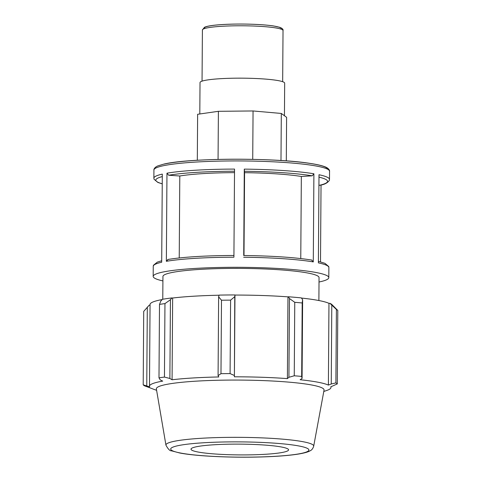<?xml version="1.0" encoding="UTF-8"?>
<svg xmlns="http://www.w3.org/2000/svg" width="481" height="481" viewBox="0 0 481 481"><rect width="100%" height="100%" fill="white"/><g stroke="black" fill="none" stroke-linecap="round" stroke-linejoin="round"><path stroke-width="0.72" d="M252.723 159.361L253.06 110.961L281.313 113.45L286.604 117.316L286.303 160.888M280.982 160.522L281.313 113.45M218.061 159.409L218.398 111.309L253.06 110.961M197.312 160.269L197.631 114.286L218.398 111.309M319.017 282.01A87.813 9.698 -179.6 0 0 328.806 277.633A87.813 9.698 -179.6 0 0 260.281 267.689A87.813 9.698 -179.6 0 0 161.628 272.324A87.813 9.698 -179.6 0 0 153.18 276.407A87.813 9.698 -179.6 0 0 162.909 280.916M161.706 260.744L157.335 262.115L153.445 265.259L153.253 266.312A87.813 9.698 0.4 0 1 161.694 262.223L162.313 174.104A87.813 9.698 -179.6 0 0 153.866 178.186L154.046 179.233L157.852 182.425L162.241 183.874M234.512 172.643A73.178 8.081 -179.6 0 0 179.798 175.998L168.669 175.24L166.967 173.19L166.354 261.309L168.079 259.487M166.354 261.309A87.813 9.698 0.4 0 1 233.916 257.209L234.536 169.084A87.813 9.698 -179.6 0 0 166.967 173.19M300.763 258.556L301.34 176.473A73.178 8.081 -179.6 0 0 244.576 172.685L244.288 169.126L243.729 255.525M311.628 260.065L313.287 261.904L313.901 173.779L312.217 175.824L301.34 176.473M153.866 178.186L153.926 170.034A87.813 9.698 0.4 0 1 162.368 165.945A87.813 9.698 0.4 0 1 261.021 161.315A87.813 9.698 0.4 0 1 329.545 171.26L329.491 179.413A87.813 9.698 -179.6 0 0 318.999 174.735L318.38 262.86A87.813 9.698 0.4 0 1 328.878 267.538L328.806 277.633M320.502 261.85L321.037 184.981M329.491 179.413L329.293 180.465C327.441 183.045 324.26 184.65 319.757 185.287L318.921 185.293M179.798 175.998L179.227 257.954M244.576 172.685L243.999 255.513M318.885 300.535L319.047 277.561A78.054 8.622 -179.6 0 0 257.846 268.717A78.054 8.622 -179.6 0 0 170.19 272.901A78.054 8.622 -179.6 0 0 162.939 276.473L162.776 299.236M164.959 303.607L170.436 299.723L171.915 297.937A91.715 10.131 -179.6 0 0 162.446 299.296L160.762 301.112L159.5 304.395A97.571 10.78 0.4 0 1 164.959 303.607L164.448 377.074A97.571 10.78 -179.6 0 0 158.989 377.856L160.215 379.864L162.71 381.108A90.741 10.023 -179.6 0 0 149.489 386.219A90.741 10.023 -179.6 0 0 149.675 386.874L143.206 384.836L143.717 311.369L149.272 305.122L150.054 305.122M149.489 386.219L150.06 304.467A90.741 10.023 0.4 0 1 162.211 299.549M171.915 297.937L172.649 298.016A90.741 10.023 0.4 0 1 219.071 295.22M234.908 294.949A91.715 10.131 -179.6 0 0 219.102 295.106L218.627 296.831L221.488 300.222A97.571 10.78 0.4 0 1 230.603 300.132L234.77 296.675L234.968 295.057A90.741 10.023 0.4 0 1 287.963 296.861L288.468 296.777L289.472 298.539L294.763 302.315A97.571 10.78 0.4 0 1 302.194 302.97L302.627 299.693L301.353 297.907A91.715 10.131 -179.6 0 0 288.468 296.777M301.461 298.064A90.741 10.023 0.4 0 1 328.962 303.337L329.912 303.319L336.405 309.451A97.571 10.78 0.4 0 1 337.728 310.395A97.571 10.78 0.4 0 1 337.794 310.467L337.283 383.928L330.778 386.832A90.741 10.023 -179.6 0 1 330.964 387.488A90.741 10.023 -179.6 0 1 326.611 390.518L323.791 391.468M337.728 310.395L331.95 304.611A91.715 10.131 -179.6 0 0 329.912 303.319M331.794 305.219L331.241 383.976L328.391 385.089A90.741 10.023 -179.6 0 0 300.138 379.737L302.074 378.451L302.627 299.693M302.194 302.97L301.677 376.431L302.074 378.451M234.968 295.057L234.397 376.809L234.77 296.675M230.603 300.132L230.086 373.593L234.217 375.427M172.649 298.016L172.078 379.768L169.883 378.481L170.436 299.723M164.448 377.074L169.883 378.481M146.759 385.816L147.312 307.058M156.602 390.295L153.8 389.309A90.741 10.023 -179.6 0 1 152.062 388.618L144.595 385.852A97.571 10.78 -179.6 0 1 143.206 384.836M313.69 446.188L324.044 390.109A83.856 9.265 -179.6 0 0 240.272 380.08A83.856 9.265 -179.6 0 0 156.373 388.943L165.945 445.159C168.103 449.164 169.979 451.058 171.585 450.835L179.81 453.006C196.128 456.204 231.493 457.87 261.381 456.95C277.284 456.475 289.881 455.471 299.176 453.938C307.383 452.465 309.445 451.244 310.377 450.643C311.844 449.988 312.951 448.502 313.69 446.188A73.888 8.159 -179.6 0 0 239.875 437.349A73.888 8.159 -179.6 0 0 165.945 445.159M337.283 383.928A97.571 10.78 -179.6 0 0 335.888 382.912L336.405 309.451M331.241 383.976L335.888 382.912M301.677 376.431A97.571 10.78 -179.6 0 0 294.252 375.781L294.763 302.315M289.472 298.539L288.919 377.29L294.252 375.781M288.919 377.29L287.391 378.613A90.741 10.023 -179.6 0 0 234.397 376.809M230.086 373.593A97.571 10.78 -179.6 0 0 220.977 373.683L221.488 300.222M218.627 296.831L218.079 375.589L220.977 373.683M218.079 375.589L218.765 376.966A90.741 10.023 -179.6 0 0 172.078 379.768M158.989 377.856L159.5 304.395M287.963 296.861L287.391 378.613M328.962 303.337L328.391 385.089M198.052 452.02A48.785 5.387 -179.6 0 0 252.423 454.81A48.785 5.387 -179.6 0 0 288.564 449.963A48.785 5.387 -179.6 0 0 239.827 444.131A48.785 5.387 -179.6 0 0 191.011 449.284A48.785 5.387 -179.6 0 0 198.052 452.02M284.445 115.741L284.674 83.141A42.328 4.678 -179.6 0 0 242.382 78.169A42.328 4.678 -179.6 0 0 200.024 82.552L199.801 113.973M280.832 29.052A38.36 4.239 -179.6 0 0 242.761 24.062A38.36 4.239 -179.6 0 0 204.623 28.517M283.026 30.519C283.387 29.353 282.257 28.271 279.641 27.273L273.244 25.908C265.356 24.79 255.237 24.17 242.887 24.05C232.762 23.99 223.924 24.309 216.384 25.012C211.664 25.463 208.147 26.04 205.838 26.756L204.485 27.273L202.405 29.954A40.308 4.455 0.4 0 1 242.749 25.788A40.308 4.455 0.4 0 1 283.026 30.519L282.666 81.698M162.241 183.796A85.865 9.482 0.4 0 1 162.295 176.575M313.901 173.779A87.813 9.698 -179.6 0 0 244.288 169.126M243.675 257.245A87.813 9.698 0.4 0 1 313.287 261.904M168.669 175.24A85.865 9.482 0.4 0 1 234.518 171.236M244.312 171.278A85.865 9.482 0.4 0 1 312.217 175.824M318.981 177.146A85.865 9.482 0.4 0 1 319.318 185.323M327.609 169.21A85.865 9.482 -179.6 0 0 260.185 159.572A85.865 9.482 -179.6 0 0 164.147 164.111M180.688 453.06A69.084 7.63 0.4 0 1 238.366 441.877A69.084 7.63 0.4 0 1 300.318 453.613A69.084 7.63 0.4 0 1 180.688 453.06M202.405 29.954L202.05 81.139M153.253 266.312L153.18 276.407M233.964 255.471C205.543 255.609 183.465 256.95 167.731 259.506M311.941 260.083C295.003 257.401 272.264 255.88 243.723 255.513M318.392 261.333L324.909 263.311L328.697 266.498L328.878 267.538M153.926 170.034C153.722 170.052 153.86 167.586 157.882 165.885L163.702 164.147C187.975 157.978 273.593 157.54 309.638 163.336C316.937 164.406 322.234 165.632 325.529 167.003C329.653 168.783 329.756 171.272 329.545 171.26M330.97 386.766L330.964 387.488"/></g></svg>

